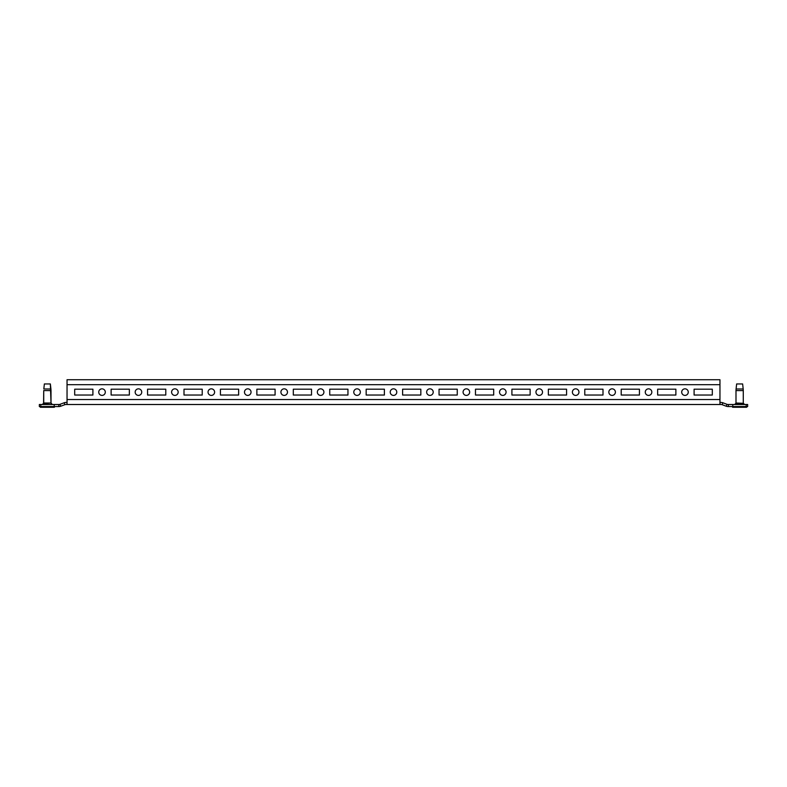 <?xml version="1.0" encoding="UTF-8"?>
<svg xmlns="http://www.w3.org/2000/svg" width="787" height="787" viewBox="0 0 787 787"><rect width="100%" height="100%" fill="white"/><g stroke="black" fill="none" stroke-linecap="round" stroke-linejoin="round"><path stroke-width="1.18" d="M138.453 388.837A3.276 3.276 0 0 0 135.177 392.113A3.276 3.276 0 0 0 138.453 395.399A3.276 3.276 0 0 0 141.729 392.113A3.276 3.276 0 0 0 138.453 388.837M174.891 388.837A3.276 3.276 0 0 0 171.605 392.113A3.276 3.276 0 0 0 174.891 395.399A3.276 3.276 0 0 0 178.167 392.113A3.276 3.276 0 0 0 174.891 388.837M211.319 388.837A3.276 3.276 0 0 0 208.043 392.113A3.276 3.276 0 0 0 211.319 395.399A3.276 3.276 0 0 0 214.605 392.113A3.276 3.276 0 0 0 211.319 388.837M247.757 388.837A3.276 3.276 0 0 0 244.482 392.113A3.276 3.276 0 0 0 247.757 395.399A3.276 3.276 0 0 0 251.043 392.113A3.276 3.276 0 0 0 247.757 388.837M284.196 388.837A3.276 3.276 0 0 0 280.92 392.113A3.276 3.276 0 0 0 284.196 395.399A3.276 3.276 0 0 0 287.471 392.113A3.276 3.276 0 0 0 284.196 388.837M320.634 388.837A3.276 3.276 0 0 0 317.348 392.113A3.276 3.276 0 0 0 320.634 395.399A3.276 3.276 0 0 0 323.91 392.113A3.276 3.276 0 0 0 320.634 388.837M357.062 388.837A3.276 3.276 0 0 0 353.786 392.113A3.276 3.276 0 0 0 357.062 395.399A3.276 3.276 0 0 0 360.348 392.113A3.276 3.276 0 0 0 357.062 388.837M393.5 388.837A3.276 3.276 0 0 0 390.224 392.113A3.276 3.276 0 0 0 393.5 395.399A3.276 3.276 0 0 0 396.776 392.113A3.276 3.276 0 0 0 393.5 388.837M429.938 388.837A3.276 3.276 0 0 0 426.652 392.113A3.276 3.276 0 0 0 429.938 395.399A3.276 3.276 0 0 0 433.214 392.113A3.276 3.276 0 0 0 429.938 388.837M466.366 388.837A3.276 3.276 0 0 0 463.09 392.113A3.276 3.276 0 0 0 466.366 395.399A3.276 3.276 0 0 0 469.652 392.113A3.276 3.276 0 0 0 466.366 388.837M502.804 388.837A3.276 3.276 0 0 0 499.529 392.113A3.276 3.276 0 0 0 502.804 395.399A3.276 3.276 0 0 0 506.08 392.113A3.276 3.276 0 0 0 502.804 388.837M539.243 388.837A3.276 3.276 0 0 0 535.957 392.113A3.276 3.276 0 0 0 539.243 395.399A3.276 3.276 0 0 0 542.518 392.113A3.276 3.276 0 0 0 539.243 388.837M575.681 388.837A3.276 3.276 0 0 0 572.395 392.113A3.276 3.276 0 0 0 575.681 395.399A3.276 3.276 0 0 0 578.957 392.113A3.276 3.276 0 0 0 575.681 388.837M612.109 388.837A3.276 3.276 0 0 0 608.833 392.113A3.276 3.276 0 0 0 612.109 395.399A3.276 3.276 0 0 0 615.395 392.113A3.276 3.276 0 0 0 612.109 388.837M648.547 388.837A3.276 3.276 0 0 0 645.271 392.113A3.276 3.276 0 0 0 648.547 395.399A3.276 3.276 0 0 0 651.823 392.113A3.276 3.276 0 0 0 648.547 388.837M684.985 388.837A3.276 3.276 0 0 0 681.699 392.113A3.276 3.276 0 0 0 684.985 395.399A3.276 3.276 0 0 0 688.261 392.113A3.276 3.276 0 0 0 684.985 388.837M102.015 388.837A3.276 3.276 0 0 0 98.739 392.113A3.276 3.276 0 0 0 102.015 395.399A3.276 3.276 0 0 0 105.301 392.113A3.276 3.276 0 0 0 102.015 388.837M719.957 402.462L721.128 402.462A4.958 4.958 0 0 1 722.859 402.777L726.981 404.321A2.912 2.912 0 0 0 728.005 404.508L747.65 404.508L747.65 406.545L732.786 406.545L732.786 404.508M67.043 402.462L65.872 402.462A4.958 4.958 0 0 0 64.141 402.777L60.019 404.321A2.912 2.912 0 0 1 58.995 404.508L58.592 406.545L39.35 406.545L39.35 404.508L39.35 406.545M719.957 384.686L67.043 384.686L67.043 379.728L719.957 379.728L719.957 404.508L721.128 404.508A2.912 2.912 0 0 1 722.141 404.685L726.273 406.23A4.958 4.958 0 0 0 728.005 406.545L732.786 406.545M719.957 404.508L65.872 404.508A2.912 2.912 0 0 0 64.859 404.685L60.727 406.23L60.019 404.321M712.304 389.201L712.304 395.035L694.095 395.035L694.095 389.201L712.304 389.201L712.304 395.035L694.095 395.035L694.095 389.201L712.304 389.201M92.905 389.201L74.696 389.201L74.696 395.035L92.905 395.035L92.905 389.201L74.696 389.201L74.696 395.035L92.905 395.035L92.905 389.201M675.876 389.201L657.657 389.201L657.657 395.035L675.876 395.035L675.876 389.201L657.657 389.201L657.657 395.035L675.876 395.035L675.876 389.201M639.438 389.201L621.218 389.201L621.218 395.035L639.438 395.035L639.438 389.201L621.218 389.201L621.218 395.035L639.438 395.035L639.438 389.201M602.999 389.201L584.78 389.201L584.78 395.035L602.999 395.035L602.999 389.201L584.78 389.201L584.78 395.035L602.999 395.035L602.999 389.201M566.571 389.201L548.352 389.201L548.352 395.035L566.571 395.035L566.571 389.201L548.352 389.201L548.352 395.035L566.571 395.035L566.571 389.201M530.133 389.201L511.914 389.201L511.914 395.035L530.133 395.035L530.133 389.201L511.914 389.201L511.914 395.035L530.133 395.035L530.133 389.201M493.695 389.201L475.476 389.201L475.476 395.035L493.695 395.035L493.695 389.201L475.476 389.201L475.476 395.035L493.695 395.035L493.695 389.201M457.257 389.201L439.048 389.201L439.048 395.035L457.257 395.035L457.257 389.201L439.048 389.201L439.048 395.035L457.257 395.035L457.257 389.201M420.829 389.201L402.61 389.201L402.61 395.035L420.829 395.035L420.829 389.201L402.61 389.201L402.61 395.035L420.829 395.035L420.829 389.201M384.39 389.201L366.171 389.201L366.171 395.035L384.39 395.035L384.39 389.201L366.171 389.201L366.171 395.035L384.39 395.035L384.39 389.201M347.952 389.201L329.743 389.201L329.743 395.035L347.952 395.035L347.952 389.201L329.743 389.201L329.743 395.035L347.952 395.035L347.952 389.201M311.524 389.201L293.305 389.201L293.305 395.035L311.524 395.035L311.524 389.201L293.305 389.201L293.305 395.035L311.524 395.035L311.524 389.201M275.086 389.201L256.867 389.201L256.867 395.035L275.086 395.035L275.086 389.201L256.867 389.201L256.867 395.035L275.086 395.035L275.086 389.201M238.648 389.201L220.429 389.201L220.429 395.035L238.648 395.035L238.648 389.201L220.429 389.201L220.429 395.035L238.648 395.035L238.648 389.201M202.22 389.201L184.001 389.201L184.001 395.035L202.22 395.035L202.22 389.201L184.001 389.201L184.001 395.035L202.22 395.035L202.22 389.201M165.782 389.201L147.562 389.201L147.562 395.035L165.782 395.035L165.782 389.201L147.562 389.201L147.562 395.035L165.782 395.035L165.782 389.201M129.343 389.201L111.124 389.201L111.124 395.035L129.343 395.035L129.343 389.201L111.124 389.201L111.124 395.035L129.343 395.035L129.343 389.201M67.043 384.686L67.043 404.508M58.592 406.545L58.995 406.545A4.958 4.958 0 0 0 60.727 406.23M58.592 404.508L54.214 404.508L54.214 406.545M54.214 404.508L39.35 404.508M728.408 404.508L728.408 406.545M40.344 406.574L54.392 406.574L54.392 407.272L40.344 407.272L40.344 406.574L40.344 407.272M47.368 383.958L44.367 383.958L43.816 388.985L50.919 388.985L50.358 383.958L47.368 383.958M746.627 406.545L746.656 407.272L732.608 407.272L732.608 406.574L732.608 407.272M746.656 406.574L732.638 406.545M739.632 383.958L736.642 383.958L736.081 388.985L743.184 388.985L742.633 383.958L739.632 383.958M64.859 404.685L64.141 402.777M719.957 399.55L67.043 399.55M40.806 404.508L40.806 406.545M722.859 402.777L722.141 404.685M726.981 404.321L726.273 406.23M746.194 404.508L746.194 406.545M47.368 403.318L43.59 403.318L42.409 404.508L43.718 403.013L51.007 403.013L47.368 403.318M50.358 383.958L51.007 403.013L51.007 390.588L43.718 390.588L43.59 403.318M743.282 403.013L743.282 390.588L735.993 390.588L735.993 403.013L743.41 403.318L735.865 403.318L734.674 404.508M51.135 403.318L52.326 404.508L51.007 403.013M43.718 390.588L43.718 403.013M44.367 383.958L43.816 388.985M51.007 390.588L50.919 388.985M54.392 406.574L54.392 407.272M743.41 403.318L744.591 404.508M735.993 390.588L736.081 388.985L735.993 390.588M743.282 390.588L743.184 388.985"/></g></svg>
